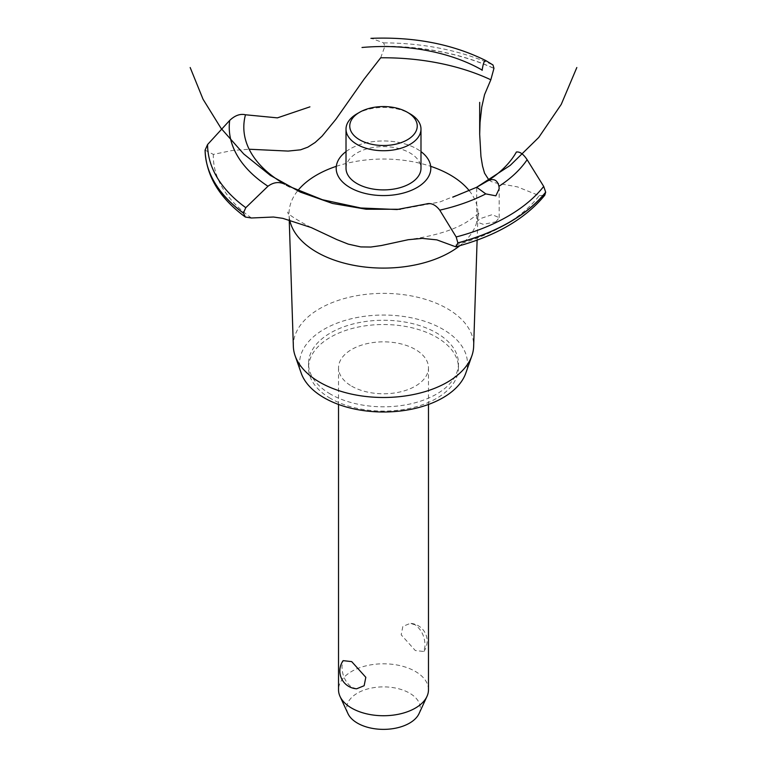 <?xml version="1.0" encoding="UTF-8"?>
<svg xmlns="http://www.w3.org/2000/svg" width="767" height="767" viewBox="0 0 767 767"><rect width="100%" height="100%" fill="white"/><g stroke="black" fill="none" stroke-linecap="round" stroke-linejoin="round"><path stroke-width="0.58" stroke-dasharray="3.83 2.88" d="M330.491 394.123A74.965 43.278 180 0 1 308.535 363.52A74.965 43.278 180 0 1 354.814 323.54A74.965 43.278 180 0 1 436.509 332.916A74.965 43.278 180 0 1 458.465 363.52A74.965 43.278 180 0 1 412.186 403.509A74.965 43.278 180 0 1 330.491 394.123M330.491 398.409A74.965 43.278 180 0 1 308.535 367.805A74.965 43.278 180 0 1 354.814 327.825A74.965 43.278 180 0 1 436.509 337.202A74.965 43.278 180 0 1 458.465 367.805A74.965 43.278 180 0 1 412.186 407.795A74.965 43.278 180 0 1 330.491 398.409M351.698 386.165A44.975 25.973 0 0 0 400.71 391.803A44.975 25.973 0 0 0 428.475 367.805A44.975 25.973 0 0 0 415.302 349.445A44.975 25.973 0 0 0 366.29 343.817A44.975 25.973 0 0 0 338.525 367.805A44.975 25.973 0 0 0 351.698 386.165M415.302 624.884L410.335 623.35L402.857 626.409L401.179 634.817L415.302 650.531L423.863 651.499L425.004 646.063C425.014 637.051 421.783 629.985 415.302 624.884M428.475 689.763A44.975 25.973 0 0 0 415.302 671.403A44.975 25.973 0 0 0 366.29 665.775A44.975 25.973 0 0 0 338.525 689.763M356.665 688.785L351.698 687.251C345.217 682.151 341.986 675.085 341.996 666.072L343.137 660.646M347.95 713.598A36.797 21.246 180 0 1 365.13 689.725A36.797 21.246 180 0 1 409.52 693.109A36.797 21.246 180 0 1 419.05 713.598M301.201 373.126A83.958 48.474 180 0 1 343.808 320.807A83.958 48.474 180 0 1 442.866 329.244A83.958 48.474 180 0 1 465.799 373.126M293.349 346.406A90.17 52.06 180 0 1 348.208 297.519A90.17 52.06 180 0 1 447.257 308.622A90.17 52.06 180 0 1 473.651 346.406M289.686 219.918A94.456 54.534 180 0 1 289.264 217.262A94.456 54.534 180 0 1 289.063 214.587A94.456 54.534 180 0 1 297.797 190.638M336.32 166.324A94.456 54.534 180 0 1 430.68 166.324M469.327 190.801A94.456 54.534 180 0 1 477.937 214.587A94.456 54.534 180 0 1 477.736 217.262A94.456 54.534 180 0 1 459.855 245.67M495.875 221.797L499.173 217.684L492.222 214.635L479.979 218.729L476.681 221.941L483.373 224.347L495.875 221.797M488.962 180.063L491.58 181.702L496.191 183.016L517.447 186.88L539.22 195.643A170.169 98.243 180 0 1 503.833 225.498A170.169 98.243 180 0 1 452.127 245.929M380.691 57.793L384.861 46.346L383.634 42.894L371.688 38.436A154.253 89.058 180 0 1 485.712 60.535M346.013 151.607A47.305 27.305 180 0 1 416.951 148.951A47.305 27.305 180 0 1 420.987 151.607A47.305 27.305 0 0 0 346.013 151.607M539.22 195.643L544.781 195.201M205.086 150.159L213.351 154.397L232.142 150.514L249.131 149.229M251.442 217.991A170.169 98.243 180 0 1 213.351 154.397M346.013 168.27A37.487 21.639 180 0 1 357 152.959A37.487 21.639 180 0 1 410 152.959A37.487 21.639 180 0 1 420.987 168.27M357 113.794A37.487 21.639 180 0 1 410 113.794M383.634 42.894A175.921 101.57 180 0 1 492.98 64.965M384.861 46.221A178.414 103.008 180 0 1 493.958 68.33M384.861 46.346A178.414 103.008 180 0 1 493.958 68.455M308.535 363.52L308.535 367.805M338.525 367.805L338.525 404.458M423.863 651.499A17.842 17.842 0 0 0 410.335 623.35M428.475 367.805L428.475 404.458M289.226 219.803L289.063 214.587M477.736 217.262L479.231 212.047C479.835 212.67 475.482 216.112 466.183 222.382C453.278 230.071 435.157 235.67 411.812 239.179M400.355 209.276L439.769 202.009L476.681 187.253L476.681 221.941M499.173 217.684L499.173 188.787M311.143 227.54C294.864 218.883 287.069 213.725 287.769 212.047L289.264 217.262M477.112 240.138L477.937 214.587M458.465 363.52L458.465 367.805"/><path stroke-width="1.15" d="M338.525 404.458L338.525 689.763A44.975 25.973 0 0 0 340.04 696.446A44.975 25.973 0 0 0 351.698 708.133A44.975 25.973 0 0 0 395.178 714.844A44.975 25.973 0 0 0 426.96 696.446A44.975 25.973 0 0 0 428.475 689.763L428.475 404.458M343.137 660.646L351.698 661.614L365.821 677.319L364.143 685.727L356.665 688.785A17.842 17.842 0 0 1 343.137 660.646M426.96 696.446L419.05 713.598A36.797 21.246 180 0 1 393.049 728.64A36.797 21.246 180 0 1 357.48 723.147A36.797 21.246 180 0 1 347.95 713.598L340.04 696.446M477.112 240.138L473.651 346.406A90.17 52.06 180 0 1 471.887 355.744L465.799 373.126A83.958 48.474 180 0 1 407.747 409.933A83.958 48.474 180 0 1 324.134 397.795A83.958 48.474 180 0 1 301.201 373.126L295.113 355.744A90.17 52.06 180 0 1 293.349 346.406L289.226 219.803M471.887 355.744A90.17 52.06 180 0 1 409.54 395.273A90.17 52.06 180 0 1 319.743 382.244A90.17 52.06 180 0 1 295.113 355.744M459.855 245.67A94.456 54.534 180 0 1 450.287 252.122A94.456 54.534 180 0 1 316.713 252.122A94.456 54.534 180 0 1 289.686 219.918M297.797 190.638A94.456 54.534 180 0 1 316.713 175.001A94.456 54.534 180 0 1 336.32 166.324M430.68 166.324A94.456 54.534 180 0 1 450.287 175.001A94.456 54.534 180 0 1 469.327 190.801M249.131 149.229L288.152 151.08L300.587 149.814L307.845 147.159L315.122 142.499L322.063 136.152L335.85 119.336L364.066 79.183L380.691 57.793A170.169 98.243 180 0 1 490.832 79.787L484.552 94.638L481.753 107.083L480.056 122.279L479.682 134.302L480.947 156.439L482.52 166.017L484.552 173.169L488.962 180.063M350.049 187.579A47.305 27.305 180 0 1 346.013 151.607A47.305 27.305 0 0 0 350.049 187.579A47.305 27.305 0 0 0 414.717 188.787A47.305 27.305 0 0 0 420.987 151.607A47.305 27.305 180 0 1 416.951 187.579A47.305 27.305 180 0 1 350.049 187.579M482.136 70.372L482.175 70.094A139.69 80.65 180 0 0 362.014 47.487M309.926 106.853L277.405 117.869L245.478 114.772A139.69 80.65 180 0 0 284.634 184.147L284.864 184.272M487.448 181.041C493.507 178.04 497.342 179.794 498.962 186.295L499.173 188.787L495.875 195.834L485.789 193.898L476.69 187.253L487.563 180.974A139.69 80.65 180 0 0 516.392 152.019M452.808 197.167L476.69 187.253L510.18 165.432L538.741 137.456L561.252 104.379L576.822 67.534M426.452 203.926C431.092 202.68 435.522 204.751 439.75 210.158L456.183 236.965L457.88 242.986L455.703 246.792L436.826 239.86L422.243 238.393L408.217 239.716L381.352 245.536L370.806 247.041L360.797 246.916L348.285 244.136L336.838 239.582L311.22 227.569L282.822 218.355L273.464 217.023L251.442 217.991L245.363 217.042L243.388 212.996L245.795 207.675L267.971 186.247C273.455 182.191 279.035 181.511 284.73 184.195M455.703 246.792C495.578 236.188 525.261 218.988 544.781 195.201L545.673 192.172L543.707 186.429L527.13 159.718C523.362 154.033 519.767 151.473 516.335 152.039M287.73 185.806L322.447 199.727L360.816 207.991L397.038 209.525L426.318 203.974M482.165 70.209C483.105 63.69 484.293 60.459 485.712 60.535L492.98 64.965L493.958 68.33L490.832 79.787M370.921 38.35C414.075 36.643 452.329 44.026 485.674 60.516L485.712 60.535M243.388 213.121A178.414 103.008 180 0 1 205.086 150.14L207.579 144.541L229.697 120.419C235.009 115.386 240.301 113.516 245.565 114.801M410 113.794L407.354 112.26L410 113.794A37.487 21.639 180 0 1 420.987 129.096L420.987 168.27A37.487 21.639 180 0 1 397.843 188.26A37.487 21.639 180 0 1 357 183.572A37.487 21.639 180 0 1 346.013 168.27L346.013 129.096A37.487 21.639 180 0 1 357 113.794L359.646 112.26A33.738 19.472 0 0 0 359.646 139.805A33.738 19.472 0 0 0 407.354 139.805A33.738 19.472 0 0 0 407.354 112.26A33.738 19.472 0 0 0 359.646 112.26M420.987 129.096A37.487 21.639 180 0 1 397.843 149.086A37.487 21.639 180 0 1 357 144.397A37.487 21.639 180 0 1 346.013 129.096M485.779 193.898A154.253 89.058 180 0 1 439.75 210.158M543.707 186.429A175.921 101.57 180 0 1 507.898 216.284A175.921 101.57 180 0 1 456.183 236.965M527.13 159.718A154.253 89.058 180 0 1 498.962 186.295M545.673 192.172A178.414 103.008 180 0 1 509.662 222.066A178.414 103.008 180 0 1 457.88 242.861M545.673 192.296A178.414 103.008 180 0 1 509.662 222.19A178.414 103.008 180 0 1 457.88 242.986M243.388 212.996A178.414 103.008 180 0 1 205.086 150.016M245.795 207.675A175.921 101.57 180 0 1 207.579 144.541M267.971 186.247A154.253 89.058 180 0 1 229.697 120.419M190.178 67.534L203.044 99.24L221.059 128.329L243.714 153.956L270.358 175.413L300.233 192.066L332.475 203.447L366.166 209.238L400.355 209.276M286.273 185.106L289.725 186.947M479.682 134.302L479.682 102.366M245.363 217.042C219.525 198.126 206.102 175.835 205.086 150.15"/></g></svg>
